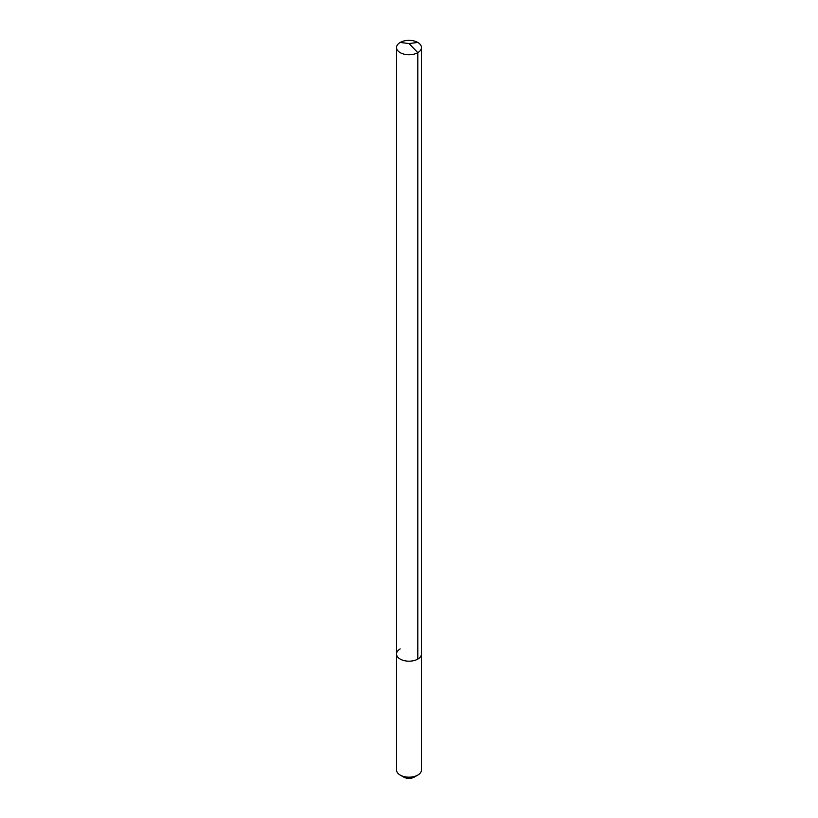 <?xml version="1.0" encoding="UTF-8"?>
<svg xmlns="http://www.w3.org/2000/svg" width="818" height="818" viewBox="0 0 818 818"><rect width="100%" height="100%" fill="white"/><g stroke="black" fill="none" stroke-linecap="round" stroke-linejoin="round"><path stroke-width="1.23" d="M396.536 653.991L396.536 47.546A12.464 7.198 180 0 0 404.235 54.192A12.464 7.198 180 0 0 417.814 52.638L409 43.538L417.814 52.638A12.464 7.198 0 0 0 421.464 47.546L421.464 769.973A12.464 7.198 0 0 1 417.814 775.065L414.286 777.1L417.814 775.065A12.464 7.198 180 0 1 400.186 775.065A12.464 7.198 180 0 1 396.536 769.973L396.536 653.991A12.464 7.198 180 0 0 404.235 660.637A12.464 7.198 180 0 0 417.814 659.083A12.464 7.198 0 0 0 421.464 653.991A12.464 7.198 0 0 1 417.814 659.083L417.814 52.638L417.814 659.083A12.464 7.198 180 0 1 404.235 660.637A12.464 7.198 180 0 1 396.536 653.991A12.464 7.198 180 0 1 400.186 648.909M414.286 777.1A7.474 4.315 180 0 1 403.714 777.1L400.186 775.065M421.464 47.546A12.464 7.198 0 0 0 413.765 40.9A12.464 7.198 0 0 0 400.186 42.464A12.464 7.198 180 0 0 396.536 47.546M417.814 42.464L409 43.538L400.186 42.464"/></g></svg>
